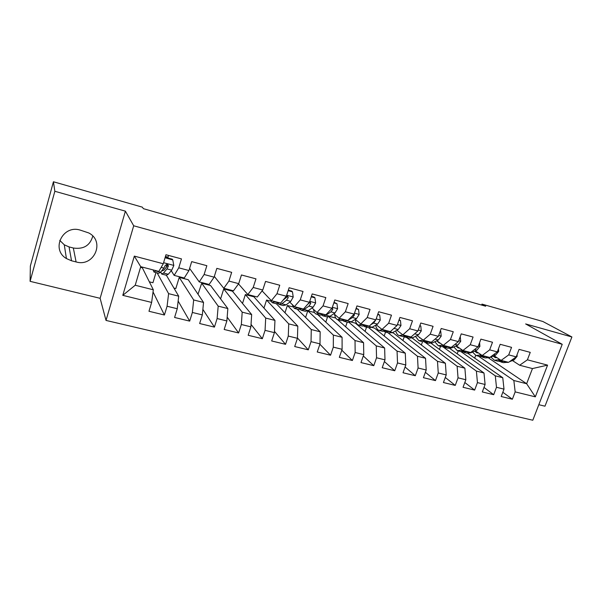 <?xml version="1.0" encoding="UTF-8"?>
<svg xmlns="http://www.w3.org/2000/svg" width="602" height="602" viewBox="0 0 602 602"><rect width="100%" height="100%" fill="white"/><g stroke="black" fill="none" stroke-linecap="round" stroke-linejoin="round"><path stroke-width="0.9" d="M538.82 404.702L544.976 406.192L571.9 336.969L542.853 321.491L481.969 304.108L481.623 305.056M106.02 320.43L532.8 420.234L562.223 344.299L133.697 225.78L106.02 320.43L100.12 298.314L125.389 211.159L54.842 191.278L30.1 281.337L100.12 298.314M30.1 281.337L30.356 266.001L53.427 181.766L54.842 191.278M122.785 295.341L134.329 256.113L163.27 263.744L158.845 271.397L140.718 266.686L135.217 285.243L122.785 295.341L151.636 302.437L148.98 311.272L164.414 315.004L167.078 306.237L177.259 308.743L174.588 317.465L189.69 321.122L192.369 312.461L202.332 314.914L199.646 323.53L214.425 327.112L217.119 318.548L226.871 320.949L224.17 329.467L238.633 332.966L241.342 324.508L250.891 326.863L248.174 335.276L262.337 338.708L265.061 330.347L274.407 332.65L271.683 340.965L285.551 344.321L288.283 336.059L297.441 338.316L294.702 346.541L308.284 349.83L311.031 341.658L320.001 343.862L317.246 351.997L330.558 355.218L333.312 347.143L342.102 349.303L339.34 357.347L352.388 360.5L355.15 352.516L363.758 354.631L360.997 362.585L373.774 365.677L376.543 357.776L384.987 359.853L382.217 367.724L394.746 370.757L397.523 362.938L405.801 364.978L403.024 372.758L415.312 375.731L418.089 368.003L426.201 369.997L423.424 377.695L435.472 380.607L438.256 372.962L446.217 374.926L443.426 382.533L455.247 385.4L458.039 377.83L465.843 379.749L463.051 387.289L474.647 390.096L477.446 382.609L485.099 384.49L482.307 391.947L493.685 394.701L496.484 387.289L504.002 389.14L501.203 396.522L512.37 399.224L502.82 392.256M488.561 357.964L526.637 383.73L535.328 396.846L547.572 365.136L527.405 359.815L530.249 352.366L519.074 349.371L516.23 356.873L508.713 354.887L511.557 347.354L500.164 344.299L497.327 351.884L489.659 349.86L492.504 342.245L480.893 339.137L478.056 346.797L470.237 344.735L473.074 337.045L461.245 333.869L458.408 341.612L450.439 339.513L453.276 331.732L441.206 328.504L438.376 336.33L430.249 334.185L433.079 326.322L420.775 323.026L417.946 330.942L409.661 328.752L412.483 320.806L399.931 317.442L397.109 325.441L388.659 323.214L391.473 315.17L378.666 311.738L375.851 319.835L367.228 317.555L370.034 309.428L356.963 305.921L354.164 314.109L345.36 311.791L348.159 303.566L334.817 299.992L332.018 308.269L323.041 305.899L325.832 297.584L312.205 293.926L309.42 302.302L300.248 299.886L303.032 291.473L289.118 287.741L286.341 296.214L276.98 293.746L279.749 285.228L265.542 281.42L262.773 289.998L253.209 287.478L255.97 278.854L241.455 274.971L238.701 283.647L228.926 281.066L231.672 272.345L216.84 268.372L214.101 277.161L204.116 274.52L206.847 265.693L191.692 261.629L188.968 270.524L178.756 267.83L181.473 258.89L165.971 254.736L163.27 263.744M535.328 396.846L515.169 391.887L512.37 399.224M53.427 181.766L142.328 207.148L143.389 208.668L485.694 306.222L481.969 304.108M467.897 353.374L502.76 377.725L495.296 375.844L461.004 351.651M504.002 389.14L502.76 377.725M496.484 387.289L495.296 375.844M547.572 365.136L532.454 368.567L519.661 365.241L512.437 360.553M527.405 359.815L519.661 365.241M449.777 348.468L483.993 373.007L476.393 371.088L443.08 346.933M485.099 384.49L483.993 373.007M477.446 382.609L476.393 371.088M516.23 356.873L508.57 362.351L501.105 360.41L494.061 355.737M508.713 354.887L501.105 360.41M431.19 343.336L464.879 368.191L457.129 366.242L425.132 342.357M465.843 379.749L464.879 368.191M458.039 377.83L457.129 366.242M497.327 351.884L489.802 357.475L482.194 355.496L475.347 350.831M489.659 349.86L482.194 355.496M412.167 338.015L445.39 363.292L437.488 361.305L406.689 337.556M446.217 374.926L445.39 363.292M438.256 372.962L437.488 361.305M478.056 346.797L470.674 352.501L462.923 350.484L456.278 345.834M470.237 344.735L462.923 350.484M392.271 332.725L393.399 333.019L425.531 358.295L417.472 356.264L387.936 332.695M426.201 369.997L425.531 358.295M418.089 368.003L417.472 356.264M458.408 341.612L451.176 347.429L443.275 345.375L436.849 340.74M450.439 339.513L443.275 345.375M371.81 327.413L374.542 328.12L405.281 353.193L397.064 351.132L368.868 327.766M405.801 364.978L405.281 353.193M397.523 362.938L397.064 351.132M438.376 336.33L431.31 342.26L423.251 340.168L417.043 335.547M430.249 334.185L423.251 340.168M350.943 321.987L355.338 323.131L384.633 348.001L376.258 345.894L349.198 322.529M384.987 359.853L384.633 348.001M376.543 357.776L376.258 345.894M417.946 330.942L411.046 336.992L402.828 334.855L396.861 330.25M409.661 328.752L402.828 334.855M337.594 319.654L363.57 342.704L355.029 340.551L328.82 316.855M329.67 316.464L335.765 318.044M363.758 354.631L363.57 342.704M355.15 352.516L355.029 340.551M397.109 325.441L390.389 331.619L382.007 329.437L376.28 324.847M388.659 323.214L382.007 329.437M317.563 314.455L342.087 337.293L333.373 335.103L307.9 310.873M307.968 310.828L314.522 312.528M342.102 349.303L342.087 337.293M333.312 347.143L333.373 335.103M375.851 319.835L369.312 326.133L360.764 323.914L355.293 319.331M367.228 317.555L360.764 323.914M297.177 309.165L320.166 331.777L311.272 329.542L287.38 305.477L292.85 306.9M320.001 343.862L320.166 331.777M311.031 341.658L311.272 329.542M354.164 314.109L347.813 320.542L339.092 318.277L333.892 313.71M345.36 311.791L339.092 318.277M279.516 302.783L276.393 303.777L297.802 326.156L288.719 323.868L266.558 300.067L270.742 301.158M297.441 338.316L297.802 326.156M288.283 336.059L288.719 323.868M332.018 308.269L325.878 314.838L316.976 312.528L312.054 307.968M323.041 305.899L316.976 312.528M253.886 296.778L274.963 320.407L265.7 318.074L245.353 294.559L253.886 296.778M274.407 332.65L274.963 320.407M265.061 330.347L265.7 318.074M309.42 302.302L303.491 309.022L294.401 306.659L289.773 302.099M285.724 298.11L285.197 297.591M300.248 299.886L294.401 306.659M232.432 291.202L251.659 314.545L242.192 312.16L223.733 288.945L232.432 291.202M250.891 326.863L251.659 314.545M241.342 324.508L242.192 312.16M286.341 296.214L280.637 303.077L271.359 300.661L262.088 290.879M276.98 293.746L271.359 300.661M210.565 285.521L227.849 308.555L218.187 306.125L201.7 283.218L210.565 285.521M226.871 320.949L227.849 308.555M217.119 318.548L218.187 306.125M262.773 289.998L257.302 297.004L247.828 294.544L238.512 283.903M253.209 287.478L247.828 294.544M188.268 279.734L203.536 302.437L193.671 299.954L179.23 277.387L188.268 279.734M202.332 314.914L203.536 302.437M192.369 312.461L193.671 299.954M238.701 283.647L233.471 290.811L223.793 288.29L214.335 276.423M228.926 281.066L223.793 288.29M166.385 275.272L178.704 296.184L168.613 293.648L157.107 272.856M160.365 272.48L160.885 272.616M177.259 308.743L178.704 296.184M167.078 306.237L168.613 293.648M214.101 277.161L209.127 284.475L199.247 281.909L189.615 268.409M204.116 274.52L199.247 281.909M140.529 267.326L142.358 267.807L153.322 289.795L135.217 285.243M151.636 302.437L153.322 289.795M188.968 270.524L184.257 278.011L174.159 275.385L171.261 270.727M167.86 265.264L167.19 264.195M178.756 267.83L174.159 275.385M125.389 211.159L133.697 225.78M571.9 336.969L525.636 323.936L562.223 344.299M59.741 240.348L64.279 244.811L69.064 246.91L73.331 248.016C83.595 249.499 90.082 245.526 92.783 236.082M478.47 356.173L513.852 380.517L526.637 383.73L532.454 368.567M149.349 281.826L152.931 282.744L155.986 272.563M173.933 288.087L175.822 288.569L179.23 277.387M198.013 294.22L201.7 283.218M220.603 298.893L223.733 288.945M242.516 303.446L245.353 294.559M263.969 308.081L266.558 300.067M284.987 312.754L287.38 305.477M305.59 317.442L307.75 310.956M325.795 322.123L327.518 317.021M345.623 326.781L347.211 322.138M365.075 331.401L366.55 327.149M384.174 335.984L385.536 332.093M402.926 340.514L404.243 336.796M421.347 344.999L422.536 341.665M439.437 349.423L440.551 346.338M457.211 353.795L458.257 350.928M474.677 358.107L475.678 355.398M134.329 256.113L140.718 266.686M515.169 391.887L513.852 380.517M80.194 230.099C62.661 224.516 50.658 249.529 66.423 258.559L71.54 260.779L76.1 261.938C94.062 267.363 105.47 241.357 88.705 232.929L80.194 230.099M164.414 315.004L153.036 291.925M189.69 321.122L178.139 301.045M214.425 327.112L202.866 309.383M238.633 332.966L227.172 317.141M262.337 338.708L251.042 324.44M285.551 344.321L274.467 331.371M308.284 349.83L297.448 337.993M330.558 355.218L319.873 344.231M352.388 360.5L341.801 350.183M373.774 365.677L363.299 355.955M394.746 370.757L384.392 361.554M415.312 375.731L405.078 366.994M435.472 380.607L425.373 372.299M455.247 385.4L445.284 377.469M474.647 390.096L464.819 382.511M493.685 394.701L484 387.44M156.076 270.682L153.969 272.036L153.126 269.914M165.076 257.739L172.774 259.936L173.805 265.535L171.743 270.155L168.282 274.256L166.348 275.249L161.976 274.113M167.838 258.01L168.47 255.406M166.37 267.213L166.671 264.203M172.774 259.936L172.292 259.199L165.204 257.302M160.772 271.991L161.66 274.03L163.556 273.03L166.965 268.906L168.41 266.046L167.695 264.353L165.369 265.249L163.94 268.108L160.561 272.247L158.687 273.263L154.278 272.119M168.41 266.046L167.883 265.211L164.105 269.974L162.51 270.825L162.104 270.358M275.227 301.67L272.134 302.678L270.178 299.412M288.155 290.691L292.474 291.842L293.212 297.095L290.774 301.346L286.108 304.875L283.301 305.568L279.576 304.604M292.474 291.842L291.616 291.037L288.328 290.156M278.109 303.701L279.072 304.477L281.849 303.769L286.469 300.217L288.245 297.621L287.643 296.018L286.409 296.026M285.137 297.666L283.346 299.819M288.245 297.621L287.312 296.711L283.023 300.202M297.621 307.494L294.355 308.435L292.03 304.319M311.242 296.839L314.951 297.832L315.636 303.017L313.13 307.208L308.262 310.632L305.297 311.272L301.692 310.339M314.951 297.832L314.026 297.012L311.415 296.319M301.828 308.585L298.524 309.518L294.882 308.57M300.21 309.518L301.15 310.196L304.085 309.548L308.916 306.102L310.752 303.551L310.165 301.963L309.571 301.843M310.752 303.551L309.744 302.625L307.652 304.303M319.572 313.198L316.133 314.086C314.816 313.514 313.935 311.919 313.491 309.3M333.847 302.866L336.977 303.701L337.602 308.698L335.043 312.95L329.971 316.276L326.863 316.863L323.372 315.96M336.977 303.701L334.02 302.347M323.688 314.274L320.226 315.139L316.697 314.229M321.882 315.207L322.8 315.809L325.878 315.215L330.919 311.866L332.801 309.353L332.244 307.795M341.078 318.797L337.489 319.617C335.999 318.985 335.021 317.209 334.546 314.282M355.993 308.766L358.566 309.458L359.153 314.515L356.527 318.578L351.259 321.814L348.009 322.348L344.622 321.468M358.566 309.458L356.166 308.254M345.119 319.843L341.5 320.655L338.083 319.775M343.132 320.768L344.028 321.31L347.663 320.505M348.144 320.211L352.479 317.517L354.42 315.049L354.269 313.792M362.178 324.282L358.431 325.05C356.798 324.365 355.729 322.476 355.218 319.376M377.687 314.553L379.719 315.094L380.268 320.098L377.582 324.094L372.134 327.232L368.755 327.721L365.467 326.871M379.719 315.094L377.86 314.048M366.136 325.313L362.366 326.066L359.048 325.208M363.977 326.216L364.842 326.713L368.635 325.96M370.824 324.681L373.609 323.056L375.731 319.955M379.147 327.149L378.763 326.841M382.864 329.663L378.974 330.37C377.364 329.723 376.258 328 375.648 325.208M398.953 320.219L400.465 320.625L400.97 325.569L398.231 329.505L392.602 332.56L389.095 332.996L385.92 332.176M400.465 320.625L399.126 319.722M386.747 330.671L382.827 331.371L379.621 330.543M384.43 331.559L385.257 332.003L389.193 331.311M393.001 329.219L396.357 326.133M400.172 332.801L398.125 331.22M403.152 334.938L399.126 335.6C397.546 334.975 396.409 333.403 395.717 330.867M419.79 325.772L420.813 326.043L421.265 330.934L418.473 334.81L412.686 337.775L409.051 338.173L405.974 337.376M406.96 335.931L402.911 336.578L399.796 335.773M404.484 336.789L405.289 337.195L409.36 336.556M414.695 333.794L415.914 332.718M420.813 326.043L419.918 325.411M420.399 338.046L417.502 335.886M423.131 340.077L418.894 340.724L415.433 336.367M440.22 331.22L440.762 331.363L441.183 336.194L438.339 340.017L432.387 342.899L428.639 343.253L425.652 342.478M426.795 341.086L422.612 341.688L419.594 340.905M424.169 341.913L424.944 342.29L429.151 341.695M440.762 331.363L440.288 331.04M440.167 343.132L439.061 342.929L436.728 340.792M442.854 345.066L438.294 345.751L434.794 341.733M460.259 336.563L460.718 341.357L457.829 345.119L451.726 347.918L447.865 348.234L444.968 347.482M446.255 346.15L441.943 346.699L439.024 345.939M443.493 346.948L448.565 346.752M459.522 348.106L458.099 347.888L455.849 346.03M462.201 349.98L457.339 350.688L453.825 346.963M479.606 342.598L479.884 346.421L476.95 350.131L470.704 352.855L466.731 353.126L463.931 352.396M465.354 351.116L460.921 351.621L458.092 350.883M462.456 351.877L467.619 351.703M478.5 352.975L476.792 352.764L474.639 351.139M481.186 354.811L476.039 355.541L472.51 352.065M498.516 348.693L498.689 351.395L495.717 355.052L489.328 357.693L485.257 357.927L482.541 357.227M484.098 355.993L479.553 356.452L476.807 355.737M481.073 356.723L486.326 356.572M497.101 357.754L495.145 357.55L493.106 356.136M499.818 359.56L494.392 360.297L490.871 357.054M517.065 354.676L517.156 356.271L514.146 359.883L509.435 361.734M508.141 362.246L503.445 362.645L500.819 361.96M502.504 360.779L497.846 361.192L495.19 360.5M499.351 361.471L504.694 361.343M69.064 246.91L71.54 260.779M73.331 248.016L76.1 261.938M173.775 265.399L163.578 262.705M160.561 272.247L155.805 271.013M165.445 256.497L168.033 257.189M168.282 274.256L163.556 273.03M163.94 268.108L161.163 267.386M171.743 270.155L166.965 268.906M293.197 296.959L286.665 295.236M279.147 303.069L274.866 301.956M286.108 304.875L281.849 303.769M290.774 301.346L286.469 300.217M315.621 302.889L309.744 301.339M301.436 308.864L297.237 307.772M308.262 310.632L304.085 309.548M313.13 307.208L308.916 306.102M337.602 308.698L332.342 307.306M323.289 314.537L319.173 313.469M329.971 316.276L325.878 315.215M335.043 312.95L330.919 311.866M331.807 308.495L332.801 309.353M359.138 314.394L354.488 313.16M344.705 320.106L340.664 319.06M351.259 321.814L347.249 320.768M356.527 318.578L352.479 317.517M353.765 314.507L354.42 315.049M380.253 319.971L376.175 318.894M365.707 325.562L361.749 324.538M372.134 327.232L368.198 326.216M377.582 324.094L373.609 323.056M400.955 325.441L397.44 324.516M386.303 330.919L382.42 329.911M392.602 332.56L388.741 331.551M398.231 329.505L394.333 328.481M421.257 330.814L418.277 330.024M406.5 336.172L402.693 335.179M412.686 337.775L408.901 336.789M418.473 334.81L414.673 333.817M441.168 336.074L438.7 335.419M426.321 341.319L422.581 340.348M432.387 342.899L428.677 341.928M438.339 340.017L435.02 339.144M460.703 341.236L458.739 340.717M445.766 346.376L442.101 345.42M451.726 347.918L448.076 346.978M457.829 345.119L454.977 344.374M479.877 346.3L478.379 345.909M464.857 351.335L461.26 350.402M470.704 352.855L467.122 351.922M476.95 350.131L474.549 349.506M498.689 351.275L497.651 351.004M483.594 356.203L480.057 355.285M489.328 357.693L485.814 356.783M495.717 355.052L493.753 354.533M517.148 356.158L516.561 356M501.985 360.982L498.516 360.086M507.621 362.449L504.167 361.554M514.146 359.883L512.595 359.477M64.279 244.811L66.423 258.559M272.631 302.806L276.393 303.777M419.669 337.873L420.249 338.023M439.061 342.929L439.663 343.087M458.099 347.888L458.724 348.054M476.792 352.764L477.431 352.93M495.145 357.55L495.8 357.723"/></g></svg>
